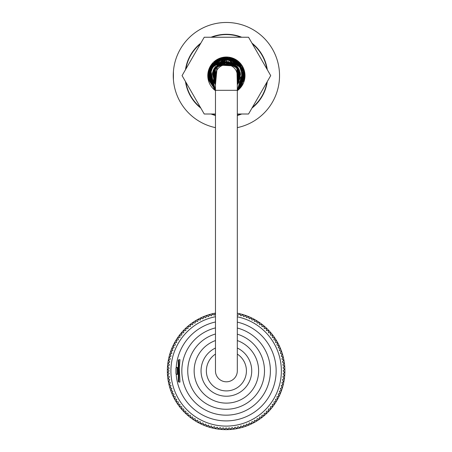 <?xml version="1.0" encoding="UTF-8"?>
<svg xmlns="http://www.w3.org/2000/svg" width="452" height="452" viewBox="0 0 452 452"><rect width="100%" height="100%" fill="white"/><g stroke="black" fill="none" stroke-linecap="round" stroke-linejoin="round"><path stroke-width="0.68" d="M237.317 115.181A41.042 41.042 0 0 0 240.916 114.006M252.369 107.395A41.042 41.042 0 0 0 266.895 82.23M266.895 69.009A41.042 41.042 0 0 0 252.369 43.85M240.916 37.239A41.042 41.042 0 0 0 211.864 37.239M200.411 43.85A41.042 41.042 0 0 0 185.885 69.009M185.885 82.23A41.042 41.042 0 0 0 200.411 107.395M211.864 114.006A41.042 41.042 0 0 0 215.468 115.181M237.317 370.883L237.317 370.883A10.927 10.927 0 0 1 226.39 381.804A10.927 10.927 0 0 1 215.468 370.883L215.468 75.62A10.927 10.927 0 0 1 226.39 64.698A10.927 10.927 0 0 1 237.317 75.62L237.317 370.883M215.468 313.1A58.754 58.754 0 0 0 225.305 429.632A58.754 58.754 0 0 0 237.317 313.202M237.967 315.14L239.786 313.959L240.871 315.841L242.747 314.756L243.73 316.688L245.662 315.699L246.543 317.683L248.521 316.801L249.295 318.824L251.323 318.044L251.99 320.106L254.052 319.44L254.612 321.53L256.708 320.971L257.154 323.09L259.278 322.638L259.617 324.779L261.753 324.44L261.979 326.598L264.137 326.372L264.25 328.536L266.414 328.418L266.414 330.587L268.584 330.587L268.465 332.751L270.629 332.864L270.403 335.022L272.562 335.248L272.223 337.39L274.364 337.729L273.912 339.847L276.031 340.294L275.471 342.39L277.562 342.949L276.895 345.012L278.957 345.678L278.178 347.707L280.2 348.481L279.319 350.458L281.302 351.34L280.313 353.272L282.246 354.255L281.161 356.131L283.042 357.216L281.862 359.035L283.675 360.216L282.404 361.967L284.155 363.244L282.794 364.928L284.477 366.289L283.025 367.9L284.636 369.352L283.105 370.883L284.636 372.414L283.025 373.866L284.477 375.476L282.794 376.838L284.155 378.522L282.404 379.799L283.675 381.55L281.862 382.731L283.042 384.55L281.161 385.629L282.246 387.505L280.313 388.494L281.302 390.421L279.319 391.302L280.2 393.285L278.178 394.059L278.957 396.082L276.895 396.754L277.562 398.817L275.471 399.376L276.031 401.466L273.912 401.918L274.364 404.037L272.223 404.376L272.562 406.517L270.403 406.743L270.629 408.902L268.465 409.015L268.584 411.179L266.414 411.179L266.414 413.343L264.25 413.23L264.137 415.394L261.979 415.168L261.753 417.326L259.617 416.987L259.278 419.123L257.154 418.676L256.708 420.795L254.612 420.236L254.052 422.326L251.99 421.654L251.323 423.716L249.295 422.942L248.521 424.965L246.543 424.083L245.662 426.061L243.73 425.078L242.747 427.01L240.871 425.925L239.786 427.801L237.967 426.62L236.786 428.439L235.034 427.168L233.763 428.92L232.074 427.558L230.712 429.242L229.102 427.79L227.65 429.4L226.119 427.869L224.587 429.4L223.135 427.79L221.525 429.242L220.164 427.558L218.48 428.92L217.203 427.168L215.451 428.439L214.271 426.62L212.457 427.801L211.372 425.925L209.496 427.01L208.508 425.078L206.581 426.061L205.7 424.083L203.716 424.965L202.942 422.942L200.92 423.716L200.247 421.654L198.185 422.326L197.626 420.236L195.535 420.795L195.083 418.676L192.964 419.123L192.625 416.987L190.484 417.326L190.258 415.168L188.1 415.394L187.987 413.23L185.823 413.343L185.823 411.179L183.659 411.179L183.772 409.015L181.608 408.902L181.834 406.743L179.676 406.517L180.015 404.376L177.879 404.037L178.325 401.918L176.207 401.466L176.772 399.376L174.675 398.817L175.348 396.754L173.285 396.082L174.06 394.059L172.037 393.285L172.918 391.302L170.941 390.421L171.924 388.494L169.992 387.505L171.076 385.629L169.201 384.55L170.381 382.731L168.562 381.55L169.833 379.799L168.082 378.522L169.443 376.838L167.59 375.335L169.195 373.567L167.76 372.256L169.133 370.883L167.76 369.504L169.195 368.199L167.59 366.431L169.443 364.928L168.082 363.244L169.833 361.967L168.562 360.216L170.381 359.035L169.201 357.216L171.076 356.131L169.992 354.255L171.924 353.272L170.941 351.34L172.918 350.458L172.037 348.481L174.06 347.707L173.285 345.678L175.348 345.012L174.675 342.949L176.772 342.39L176.207 340.294L178.325 339.847L177.879 337.729L180.015 337.39L179.676 335.248L181.834 335.022L181.608 332.864L183.772 332.751L183.659 330.587L185.823 330.587L185.823 328.418L187.987 328.536L188.1 326.372L190.258 326.598L190.484 324.44L192.625 324.779L192.964 322.638L195.083 323.09L195.535 320.971L197.626 321.53L198.185 319.44L200.247 320.106L200.92 318.044L202.942 318.824L203.716 316.801L205.7 317.683L206.581 315.699L208.508 316.688L209.496 314.756L211.372 315.841L212.457 313.959L214.271 315.14L215.451 313.326M215.468 316.705A55.212 55.212 0 0 0 171.37 378.008A55.212 55.212 0 0 0 229.689 425.982A55.212 55.212 0 0 0 237.317 316.812M175.924 373.245L175.924 368.521A1.181 1.181 0 0 1 177.105 367.34L176.178 367.787A1.181 1.181 0 0 0 175.924 368.521L175.924 373.245A1.181 1.181 0 0 0 177.105 374.425L176.178 373.979A50.036 50.036 0 0 0 275.731 377.358A50.036 50.036 0 0 0 237.317 322.118M215.468 321.993A50.036 50.036 0 0 0 176.178 367.787M215.468 327.892A44.29 44.29 0 0 0 224.751 415.151A44.29 44.29 0 0 0 237.317 328.033M215.468 334.005A38.386 38.386 0 0 0 229.712 409.1A38.386 38.386 0 0 0 237.317 334.169M215.468 340.548A32.239 32.239 0 0 0 230.096 402.907A32.239 32.239 0 0 0 237.317 340.548M177.461 367.34L177.105 367.34L177.105 374.425L177.461 374.425L177.523 367.871M178.286 366.515L178.286 375.245M178.879 382.104L178.286 381.511L178.286 360.255L178.879 359.662L178.879 382.104L179.981 382.104L179.325 367.979L179.981 359.668M178.286 368.177L178.286 372.064M224.322 64.896L224.322 57.133M224.621 64.839L224.621 57.105M215.468 90.677A18.6 18.6 0 0 1 226.39 57.02L226.39 64.698M230.379 57.449L230.379 65.45M222.407 65.45L222.407 57.449M279.353 80.049L279.381 79.71M279.381 71.529L279.353 71.19M173.427 71.19L173.427 80.049M200.818 108.101A41.335 41.335 0 0 1 185.478 81.524M185.478 69.715A41.335 41.335 0 0 1 200.818 43.143M211.05 37.239A41.335 41.335 0 0 1 241.735 37.239M251.962 43.143A41.335 41.335 0 0 1 267.301 69.715M267.301 81.524A41.335 41.335 0 0 1 251.962 108.101M241.735 114.006A41.335 41.335 0 0 1 237.317 115.486M215.468 115.486A41.335 41.335 0 0 1 211.05 114.006M237.317 127.633A53.15 53.15 0 0 0 279.031 68.308A53.15 53.15 0 0 0 222.723 22.6A53.15 53.15 0 0 0 215.468 127.633M226.39 57.02A18.6 18.6 0 0 1 237.317 90.677M237.317 114.006L248.549 114.006L270.714 75.62L248.549 37.239L204.231 37.239L182.066 75.62L204.231 114.006L215.468 114.006M215.468 354.097A20.029 20.029 0 0 0 216.841 388.488A20.029 20.029 0 0 0 246.419 370.883A20.029 20.029 0 0 0 237.317 354.097M237.317 348.023A25.335 25.335 0 0 1 230.141 395.941A25.335 25.335 0 0 1 215.468 348.023M178.879 359.662L179.981 359.662M215.468 84.688L214.457 83.253L213.937 68.873L226.045 61.449L238.47 68.212L238.696 82.648L237.317 84.66L239.6 70.523L228.215 61.568L213.932 68.873L215.468 84.643L212.344 73.755L218.316 63.975L236.842 66.048L237.317 84.648L240.176 72.314L232.272 62.732L219.615 63.173L212.35 73.699L215.468 84.648L214.83 83.818L214.011 68.721L226.91 61.449L239.21 69.597L237.317 84.643L238.82 68.8L224.333 61.596L213.101 70.704L215.468 84.648L215.406 66.664L233.125 63.15L240.311 72.998L237.317 84.654L238.848 68.851L224.147 61.63L213.112 70.693L215.468 84.66L213.903 68.924L223.022 61.873L234.311 63.856L240.396 73.506L237.317 84.677L239.164 69.484L226.825 61.449L213.982 68.8L214.988 84.027L215.468 84.648L212.587 72.36L220.576 62.715L233.469 63.336L240.52 74.552L237.317 84.643L237.837 67.275L220.683 62.647L212.559 72.506L215.468 84.637L214.966 67.241L232.079 62.642L240.21 72.495L237.317 84.643L240.419 73.546L234.266 63.845L222.7 61.941L213.61 69.501L215.468 84.654L213.395 69.975L224.927 61.523L238.029 67.54L238.893 82.281L237.317 84.677L237.848 67.28L228.107 61.557L217.406 64.676L215.468 84.648L214.949 67.258L231.723 62.495L240.153 72.241L237.317 84.643L239.487 70.246L228.333 61.574L215.022 67.156L213.626 81.778L215.468 84.643L217.005 65.003L236.859 66.065L237.317 84.66L240.085 71.998L231.136 62.269L214.751 67.534L215.468 84.631L212.344 73.795L218.197 64.06L237.012 66.246L237.317 84.648L239.119 81.846L238.3 67.941L226.158 61.449L214.231 68.342L213.892 82.298L215.468 84.654L213.621 81.699L215.214 66.902L228.65 61.63L239.588 70.472L237.317 84.648L240.458 77.343L235.396 64.676L222.327 62.043L212.903 71.303L215.468 84.654L213.389 81.253L215.242 66.879L228.396 61.585L239.498 70.263L237.317 84.643L237.396 66.698L219.542 63.246L212.457 72.998L215.468 84.643L212.632 72.241L220.582 62.692L233.164 63.173L240.419 73.642L237.317 84.637L240.221 72.563L232.294 62.743L215.062 67.111L215.468 84.643L214.05 68.653L223.35 61.777L234.588 64.071L240.436 73.676L237.317 84.62M215.468 84.631L215.293 66.811L233.17 63.178L240.306 72.964L237.317 84.643M215.468 90.27L208.677 70.992L224.085 57.46L243.594 69.371L237.317 90.31L244.622 77.298L239.955 63.331L226.175 57.314L212.463 63.743L208.208 77.733L215.468 90.31L208.089 75.377L215.536 60.879L231.797 58.133L243.724 69.738L237.317 90.293L244.701 75.959L238.232 61.67L222.847 57.658L210.033 67.399L208.592 79.885L215.468 90.315L208.197 73.591L219.361 58.72L232.418 58.325L242.357 66.698L244.306 79.399L237.317 90.304L244.628 74.049L234.305 59.11L221.147 58.088L210.711 66.15L208.423 79.077L215.468 90.315L209.728 68.037L220.932 58.15L235.661 59.839L244.312 71.908L241.125 86.485L237.317 90.304L244.498 72.908L232.351 58.314L219.531 58.647L210.061 67.359L208.57 79.835L215.468 90.293L208.53 79.62L210.259 66.969L223.446 57.551L238.78 62.144L244.673 76.467L237.317 90.31L244.492 78.354L237.537 61.105L219.418 58.692L208.242 73.179L215.468 90.338L214.276 89.343L208.214 73.518L217.485 59.624L234.176 59.059L244.43 72.535L237.317 90.276L244.707 75.45L237.39 60.992L221.333 58.025L209.225 69.252L215.468 90.31L209.417 68.811L229.514 57.579L244.221 71.456L237.317 90.31L215.468 90.321L209.061 69.727L226.944 57.359L243.939 70.41L237.582 90.106L244.453 72.614L232.627 58.41L214.502 61.704L208.508 79.529L215.468 90.315L209.163 69.438L227.667 57.359L244.057 70.862L237.317 90.321L244.442 72.569L231.345 57.997L210.123 67.19L214.847 89.835L215.468 90.304L208.948 70.066L220.762 58.201L237.114 60.783L244.69 75.281L237.317 90.327L243.515 69.145L231.238 57.963L215.18 61.15L208.089 75.591L215.468 90.321L208.412 78.964L211.05 65.63L224.271 57.449L238.91 62.263L244.673 76.535L237.317 90.332M215.468 90.315L208.412 72.105L221.791 57.918L240.803 64.331L242.481 84.349L237.317 90.304L244.696 75.518L237.006 60.692L223.09 57.613L211.299 65.269L208.332 78.671L215.468 90.298L208.457 79.315L210.587 66.376L222.582 57.726L236.995 60.675L244.538 73.326L240.323 87.49L237.317 90.321L244.707 75.925L237.746 61.286L218.966 58.89L208.123 74.422L215.468 90.31L208.191 77.58L212.423 63.788L225.508 57.336L239.221 62.557L244.634 76.93L237.317 90.321L244.679 76.331L238.69 62.06L223.757 57.506L210.626 66.32L208.457 79.269L215.468 90.31L208.451 79.258L210.536 66.455L220.729 58.223L233.842 58.901L244.611 73.812L237.317 90.315L244.125 80.14L237.933 61.41L218.322 59.172L208.14 74.06L215.468 90.304L208.508 79.507L210.287 66.89L219.938 58.5L232.735 58.449L244.515 73.06L237.317 90.293"/></g></svg>
